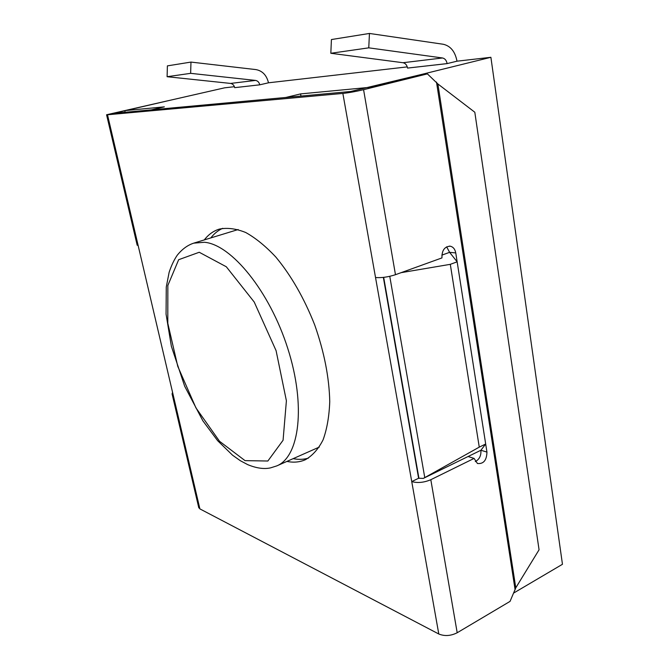 <?xml version="1.0" encoding="UTF-8"?>
<svg xmlns="http://www.w3.org/2000/svg" width="669" height="669" viewBox="0 0 669 669"><rect width="100%" height="100%" fill="white"/><g stroke="black" fill="none" stroke-linecap="round" stroke-linejoin="round"><path stroke-width="1" d="M450.304 264.33L479.263 447.135L423.326 478.402L480.902 450.245L485.686 444.007L457.153 261.822L450.304 264.33L401.074 272.676M479.263 447.135L485.686 444.007M446.641 246.811L449.61 252.338L457.153 261.822M423.326 478.402L418.602 478.251L383.354 277.401M300.975 96.068L300.573 93.903L285.772 97.473L151.336 109.867L164.365 106.856L124.777 110.619L125.153 112.275M124.777 110.619L224.583 87.831L234.409 86.702M300.573 93.903L369.213 87.371L490.887 57.3L457.036 61.18L447.084 63.614L407.555 68.087C406.911 65.01 405.397 63.229 403.006 62.719L330.829 53.277L331.423 39.546L369.447 33.45L443.263 44.263C450.572 45.952 455.146 51.597 457.002 61.188L457.002 61.188M407.27 66.883L268.512 82.797L259.714 84.829L234.685 87.664M513.767 592.985L562.462 564.285L490.887 57.3M515.774 587.834L437.877 83.951L474.814 112.241L539.063 549.793L515.774 587.834L510.054 601.381L457.195 632.749L430.811 479.706L474.087 458.416L477.44 463.5C483.536 464.119 486.706 460.314 486.948 452.085L455.756 252.924L449.61 252.338L441.849 255.132M268.486 82.797L268.486 82.797C266.638 75.237 262.457 70.839 255.943 69.593L190.974 62.083L167.392 65.871L167.099 76.709L230.562 83.424C232.687 83.809 234.058 85.214 234.685 87.656L259.756 84.821M167.099 76.709L190.64 73.339L255.55 80.422C257.724 80.824 259.129 82.287 259.756 84.812M190.64 73.339L190.974 62.083M369.447 33.45L368.761 47.842L442.51 57.977C444.944 58.512 446.482 60.386 447.118 63.597L407.555 68.079M368.761 47.842L330.829 53.277M418.602 478.251L411.744 481.596L342.863 93.426C348.95 92.765 355.858 91.519 363.576 89.688L427.399 73.883L421.177 74.527L350.723 91.486L113.789 113.329L166.89 101.002L106.58 114.767L107.5 114.767L173.112 394.677L172.075 393.916L172.569 392.369M342.863 93.426L107.5 114.767M457.195 632.749C450.755 635.968 444.617 636.378 438.789 633.995L199.889 508.892L198.685 507.328M210.81 237.913C214.18 233.581 218.136 230.379 222.685 228.313M308.409 458.131C303.617 459.544 298.533 459.72 293.139 458.65M204.304 239.903C208.427 234.543 213.428 230.939 219.307 229.107C227.301 227.493 236.107 228.631 245.715 232.503C255.625 238.013 265.66 246.184 275.812 257.03C291.157 275.519 304.119 298.14 314.689 324.891C324.222 352.028 329.24 377.609 329.75 401.643C329.181 416.486 326.949 429.23 323.068 439.876C318.344 449.1 312.431 455.723 305.332 459.745C299.687 462.212 293.557 462.764 286.926 461.409M430.811 479.706C424.021 482.583 417.665 483.21 411.744 481.596L438.789 633.995M424.924 477.624L468.074 456.517L474.087 458.416M437.877 83.951L427.399 73.883M455.756 252.924C455.02 249.127 453.172 246.886 450.22 246.192C444.542 246.527 441.783 250.44 441.958 257.908L395.471 274.7C388.196 277.058 381.547 277.995 375.535 277.526M486.948 452.085L480.902 450.245C481.262 455.606 479.389 459.402 475.291 461.61M138.165 245.598L137.137 245.005M389.768 276.322L424.748 477.49M383.68 277.359L418.945 478.368M230.562 83.424L255.55 80.422M442.51 57.977L403.006 62.719M238.156 229.542L193.734 243.148L204.471 242.27C231.323 244.561 269.599 291.149 287.762 348.424C306.134 405.665 299.453 456.785 276.815 465.883L319.297 447.076M245.03 460.632L219.557 441.297L195.933 407.873L177.778 366.369L167.802 323.294L167.852 285.446L178.656 259.706L199.237 252.263L226.314 266.772L254.212 302.02L276.088 350.665L286.399 400.79L283.071 440.261L267.859 461.016L245.03 460.632M173.112 394.677L199.889 508.892M515.13 589.899L436.497 82.078M395.471 274.7L363.576 89.688M115.553 113.161L115.453 112.743M193.734 243.148C187.604 245.138 182.085 249.186 177.185 255.299C174.04 259.923 171.356 265.61 169.123 272.342L166.272 287.034L166.063 314.121L171.373 346.308L184.677 386.239L202.883 420.834L217.609 440.654L232.561 455.204L240.313 460.698L247.781 464.671C256.545 468.267 264.163 469.32 270.627 467.848L276.815 465.883M449.392 246.117L450.22 246.192M172.075 393.916L198.81 507.855M106.58 114.767L137.187 245.239"/></g></svg>
